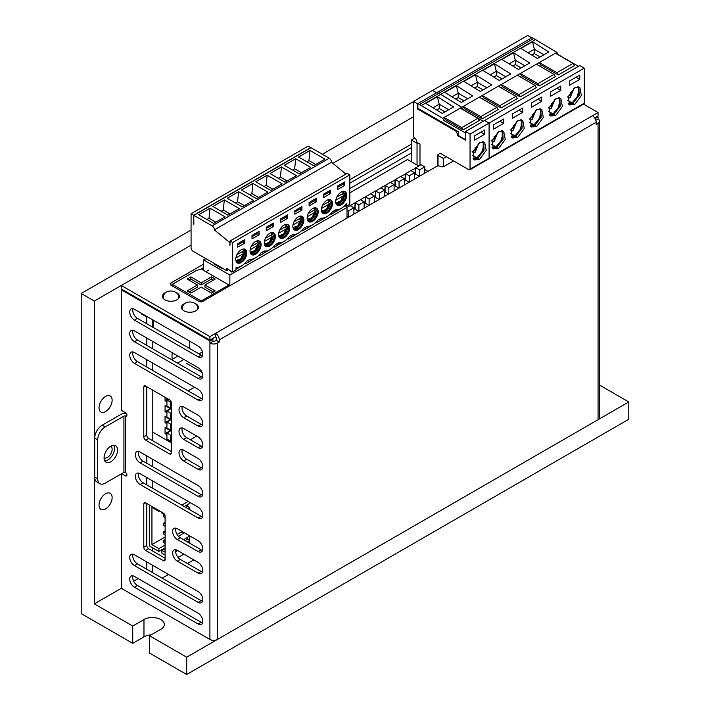 <?xml version="1.0" encoding="UTF-8"?>
<svg xmlns="http://www.w3.org/2000/svg" width="710" height="710" viewBox="0 0 710 710"><rect width="100%" height="100%" fill="white"/><g stroke="black" fill="none" stroke-linecap="round" stroke-linejoin="round"><path stroke-width="1.06" d="M149.597 635.778L186.686 657.194L186.686 674.5L149.597 653.085L149.597 635.778L160.833 629.291A11.919 6.887 0 0 0 164.321 624.427A11.919 6.887 0 0 0 156.963 618.064A11.919 6.887 0 0 0 143.97 619.555L132.734 626.042L94.332 603.873L94.332 301.04L191.079 245.181L121.303 285.464L209.911 336.62L592.442 115.774A5.298 3.062 60 0 1 596.187 122.262L219.284 339.868A5.298 3.062 -120 0 0 215.529 333.38L215.529 336.842A1.056 0.612 -120 0 1 216.284 338.137L216.284 340.303L214.411 341.377A1.056 0.612 180 0 1 212.911 341.377L209.911 343.108L209.911 639.462L123.176 589.38A2.654 1.526 -120 0 1 121.303 586.14L121.303 473.872M332.857 163.327L413.477 116.786L332.857 163.327M94.332 603.873L121.854 587.986M133.666 581.162L138.166 578.57M105.568 396.437A9.274 5.352 120 0 0 99.515 404.602A9.274 5.352 120 0 0 100.935 412.031A9.274 5.352 120 0 0 110.21 406.679A9.274 5.352 120 0 0 110.21 395.976A9.274 5.352 120 0 0 105.568 396.437M105.568 493.769A9.274 5.352 120 0 0 99.515 501.943A9.274 5.352 120 0 0 100.935 509.372A9.274 5.352 120 0 0 110.21 504.02A9.274 5.352 120 0 0 110.21 493.317A9.274 5.352 120 0 0 105.568 493.769M104.068 457.728A6.621 3.825 120 0 0 104.13 457.764A6.621 3.825 120 0 0 110.751 453.938A6.621 3.825 120 0 0 110.751 446.288A6.621 3.825 120 0 0 110.698 446.253M94.332 301.04L81.215 293.47L191.079 230.04M322.358 154.248L413.477 101.645M81.215 293.47L81.215 613.609L132.734 643.349L143.97 636.861L143.97 619.555M151.141 634.882A11.919 6.887 0 0 0 143.97 636.861M186.686 674.5L628.785 419.255L628.785 401.949L600.119 385.406L599.613 385.699M186.686 657.194L628.785 401.949M132.734 626.042L132.734 643.349M285.234 224.511L286.343 226.215L286.361 225.345L286.343 226.215L279.722 230.04L284.87 227.076L286.361 227.937L286.343 228.815L278.693 233.235M286.361 227.937L283.574 234.078L278.693 235.835M270.963 232.747L272.072 234.46L272.09 233.581L272.072 234.46L265.451 238.285L270.59 235.312L272.09 236.181L272.072 237.06L264.422 241.471M272.09 236.181L269.303 242.314L264.422 244.08M242.412 249.228L243.521 250.941L243.539 250.062L243.521 250.941L236.9 254.766L242.039 251.793L243.539 252.662L243.521 253.541L235.871 257.952M243.539 252.662L240.752 258.795L235.871 260.561M256.683 240.992L257.792 242.705L257.819 241.826L257.792 242.705L251.18 246.521L256.319 243.557L257.819 244.417L257.792 245.296L250.142 249.716M257.819 244.417L255.032 250.559L250.151 252.316M299.514 216.266L300.623 217.979L300.641 217.1L300.623 217.979L294.002 221.795L299.141 218.831L300.641 219.701L300.623 220.57L292.973 224.99M300.641 219.701L297.854 225.833L292.973 227.59M313.784 208.021L314.894 209.734L314.912 208.855L314.894 209.734L308.273 213.559L313.412 210.586L314.912 211.456L314.894 212.334L307.244 216.745M314.912 211.456L312.125 217.588L307.244 219.354M328.055 199.785L329.165 201.498L329.192 200.619L329.165 201.498L322.553 205.314L327.692 202.35L329.192 203.211L329.165 204.089L321.515 208.509M329.192 203.211L326.405 209.352L321.523 211.11M342.335 191.54L343.445 193.253L343.462 192.374L343.445 193.253L336.824 197.078L341.963 194.105L343.462 194.975L343.445 195.853L335.794 200.264M343.462 194.975L340.676 201.107L335.794 202.874M287.568 227.023A7.819 4.508 -60 0 1 279.305 237.344M273.297 235.267A7.819 4.508 -60 0 1 265.034 245.58M244.018 249.006A7.819 4.508 -60 0 1 243.131 257.197A7.819 4.508 -60 0 1 236.483 262.061M259.026 243.512A7.819 4.508 -60 0 1 250.754 253.825M301.848 218.786A7.819 4.508 -60 0 1 293.576 229.099M316.119 210.542A7.819 4.508 -60 0 1 307.856 220.854M330.398 202.306A7.819 4.508 -60 0 1 322.127 212.618M344.669 194.061A7.819 4.508 -60 0 1 336.407 204.373M203.628 270.395L203.628 259.913L229.854 275.054L229.854 284.896M280.548 218.964L287.665 214.855L287.665 218.316L280.548 222.425L280.548 218.964L280.548 220.269L286.538 216.807L286.538 215.512M266.268 227.209L273.385 223.1L273.385 226.561L266.268 230.67L266.268 227.209L266.268 228.505L272.267 225.043L272.267 223.748M242.971 241.959L244.843 243.042L237.726 247.151L237.726 243.69L237.726 244.994L243.716 241.533L243.716 240.228M294.819 210.728L301.936 206.619L301.936 210.08L294.819 214.189L294.819 210.728L294.819 212.024L300.818 208.562L300.818 207.267M309.098 202.483L316.216 198.374L316.216 201.835L309.098 205.944L309.098 202.483L309.098 203.788L315.089 200.326L315.089 199.022M323.37 194.247L330.487 190.138L330.487 193.599L323.37 197.708L323.37 194.247L323.37 195.543L329.36 192.082L329.36 190.786M337.64 186.002L344.758 181.893L344.758 185.354L337.64 189.463L337.64 186.002L337.64 187.298L343.64 183.837L343.64 182.541M251.997 235.454L259.114 231.345L259.114 234.806L251.997 238.915L251.997 235.454L251.997 236.749L257.987 233.288L257.987 231.992M279.758 237.859A7.819 4.508 120 0 0 285.589 235.205A7.819 4.508 120 0 0 288.695 227.679A7.819 4.508 120 0 0 287.514 224.413M265.487 246.095A7.819 4.508 120 0 0 271.309 243.45A7.819 4.508 120 0 0 274.424 235.915A7.819 4.508 120 0 0 273.243 232.658M236.936 262.576A7.819 4.508 120 0 0 244.249 257.845A7.819 4.508 120 0 0 244.693 249.139M251.207 254.34A7.819 4.508 120 0 0 257.038 251.686A7.819 4.508 120 0 0 260.144 244.16A7.819 4.508 120 0 0 258.964 240.903M294.029 229.614A7.819 4.508 120 0 0 299.86 226.969A7.819 4.508 120 0 0 302.966 219.434A7.819 4.508 120 0 0 301.794 216.177M308.309 221.369A7.819 4.508 120 0 0 314.131 218.724A7.819 4.508 120 0 0 317.246 211.19A7.819 4.508 120 0 0 316.065 207.932M322.58 213.133A7.819 4.508 120 0 0 328.411 210.479A7.819 4.508 120 0 0 331.517 202.953A7.819 4.508 120 0 0 330.336 199.696M336.859 204.888A7.819 4.508 120 0 0 342.681 202.243A7.819 4.508 120 0 0 345.797 194.709A7.819 4.508 120 0 0 344.616 191.451M230.04 240.992L347.199 173.346L349.817 174.864L232.667 242.5L230.04 240.992L230.04 245.101M249.742 194.771L251.855 193.555L252.867 183.446L241.498 190.014L256.505 198.676L267.874 192.108L252.867 183.446M258.609 197.46L251.855 193.555M235.471 203.016L237.584 201.8L238.595 191.682L227.218 198.25L242.225 206.912L253.603 200.353L238.595 191.682M244.338 205.696L237.584 201.8M206.921 219.496L209.033 218.281L210.045 208.172L198.676 214.731L213.674 223.401L225.052 216.834L210.045 208.172M215.787 222.177L209.033 218.281M264.022 186.535L266.126 185.31L267.146 175.201L255.769 181.769L270.776 190.431L282.145 183.863L267.146 175.201M272.889 189.215L266.126 185.31M278.293 178.29L280.406 177.074L281.417 166.965L270.048 173.524L285.047 182.195L296.425 175.627L281.417 166.965M287.159 180.97L280.406 177.074M292.564 170.045L294.677 168.829L295.688 158.72L284.32 165.288L299.327 173.95L310.696 167.382L295.688 158.72M301.43 172.734L294.677 168.829M306.844 161.809L308.957 160.593L309.968 150.476L298.59 157.043L313.598 165.705L324.976 159.146L309.968 150.476M315.71 164.489L308.957 160.593M221.192 211.252L223.304 210.036L224.316 199.927L212.947 206.495L227.954 215.157L239.323 208.589L224.316 199.927M230.058 213.941L223.304 210.036M349.817 174.864L349.817 204.285L346.445 206.228L346.445 203.814A15.469 8.928 120 0 1 335.679 209.849L332.457 211.713A15.469 8.928 120 0 1 321.399 218.094L318.178 219.949A15.469 8.928 120 0 1 307.128 226.33L303.907 228.194A15.469 8.928 120 0 1 292.857 234.575L289.627 236.439A15.469 8.928 120 0 1 278.577 242.82L275.356 244.675A15.469 8.928 120 0 1 264.306 251.056L261.085 252.92A15.469 8.928 120 0 1 250.026 259.301L246.805 261.156A15.469 8.928 120 0 1 236.039 267.563L236.039 269.977L232.667 271.921L226.667 268.46L226.667 270.625L192.951 251.154A2.654 1.526 60 0 1 191.079 247.914L191.079 213.737L193.697 215.245L193.883 224.227M289.627 228.212A7.819 4.508 -60 0 1 286.219 236.084A7.819 4.508 -60 0 1 280.202 238.178A7.819 4.508 -60 0 1 280.202 229.152A7.819 4.508 -60 0 1 288.011 224.635A7.819 4.508 -60 0 1 289.627 228.212M287.665 218.316L285.793 217.233M275.356 236.457A7.819 4.508 -60 0 1 271.948 244.32A7.819 4.508 -60 0 1 265.922 246.414A7.819 4.508 -60 0 1 265.922 237.388A7.819 4.508 -60 0 1 273.74 232.88A7.819 4.508 -60 0 1 275.356 236.457M273.385 226.561L271.513 225.478M235.755 259.319A7.819 4.508 -60 0 1 239.163 251.455A7.819 4.508 -60 0 1 245.19 249.361A7.819 4.508 -60 0 1 245.19 258.387A7.819 4.508 -60 0 1 237.371 262.895A7.819 4.508 -60 0 1 235.755 259.319M261.085 244.702A7.819 4.508 -60 0 1 257.668 252.565A7.819 4.508 -60 0 1 251.651 254.659A7.819 4.508 -60 0 1 251.651 245.633A7.819 4.508 -60 0 1 259.461 241.125A7.819 4.508 -60 0 1 261.085 244.702M259.114 234.806L257.242 233.723M301.936 210.08L300.064 208.997M303.907 219.976A7.819 4.508 -60 0 1 300.499 227.839A7.819 4.508 -60 0 1 294.472 229.933A7.819 4.508 -60 0 1 294.472 220.908A7.819 4.508 -60 0 1 302.291 216.399A7.819 4.508 -60 0 1 303.907 219.976M316.216 201.835L314.344 200.752M318.178 211.731A7.819 4.508 -60 0 1 314.77 219.594A7.819 4.508 -60 0 1 308.743 221.689A7.819 4.508 -60 0 1 308.743 212.672A7.819 4.508 -60 0 1 316.562 208.154A7.819 4.508 -60 0 1 318.178 211.731M330.487 193.599L328.615 192.516M332.457 203.495A7.819 4.508 -60 0 1 329.041 211.358A7.819 4.508 -60 0 1 323.023 213.453A7.819 4.508 -60 0 1 323.023 204.427A7.819 4.508 -60 0 1 330.833 199.918A7.819 4.508 -60 0 1 332.457 203.495M346.728 195.25A7.819 4.508 -60 0 1 343.32 203.113A7.819 4.508 -60 0 1 337.294 205.208A7.819 4.508 -60 0 1 337.294 196.182A7.819 4.508 -60 0 1 345.113 191.673A7.819 4.508 -60 0 1 346.728 195.25M344.758 185.354L342.886 184.272M237.726 243.69L244.843 239.581L244.843 243.042M346.445 206.228L345.016 205.403M228.54 269.543L226.667 270.625M230.04 242.5L229.854 245.207M212.121 225.878A3.177 1.837 60 0 1 214.367 229.862L331.517 162.226A3.177 1.837 -120 0 0 329.271 158.241L212.121 225.878L193.883 215.352L311.042 147.715L329.271 158.241M193.883 215.352L193.697 224.333M232.667 242.5L232.667 271.921M214.367 229.862L229.854 242.607M331.517 162.226L345.93 174.083M191.079 213.737L308.229 146.091L310.856 147.822M310.856 147.609L193.697 215.245M531.719 37.834L527.672 35.5L432.505 90.445L436.552 92.779L432.505 90.445L413.477 101.432L417.595 103.811L417.595 109.003L455.811 131.066L457.684 134.305L457.684 135.61L465.556 140.154L465.556 131.501L470.047 134.092L470.047 169.14L489.084 158.144L489.084 123.105L584.241 68.16L579.75 65.568L484.584 120.505L489.084 123.105L484.584 120.505L465.556 131.501M583.123 103.855L584.241 103.207L584.241 68.16M503.656 123.345L493.539 129.184L493.539 124.853L503.656 119.014L503.656 123.345L499.911 121.179M522.684 112.357L512.576 118.197L512.576 113.866L522.684 108.026L522.684 112.357L518.939 110.192M541.721 101.37L531.604 107.21L531.604 102.879L541.721 97.039L541.721 101.37L537.976 99.205M560.749 90.374L550.64 96.214L550.64 91.892L560.749 86.052L560.749 90.374L557.004 88.218M579.786 79.387L569.668 85.227L569.668 80.904L579.786 75.065L579.786 79.387L576.041 77.23M498.597 131.776L491.932 140.766L493.494 148.94L498.597 148.434L505.263 139.444L503.701 131.27L498.597 131.776M517.625 120.789L510.969 129.779L512.531 137.953L517.625 137.447L524.291 128.457L522.729 120.283L517.625 120.789M555.699 98.814L549.034 107.805L550.596 115.978L555.699 115.473L562.356 106.482L560.793 98.308L555.699 98.814M536.662 109.801L529.997 118.792L531.559 126.966L536.662 126.46L543.327 117.47L541.765 109.296L536.662 109.801M574.727 87.827L568.062 96.808L569.624 104.982L574.727 104.485L581.392 95.495L579.83 87.321L574.727 87.827M492.651 148.248L496.725 147.352L503.106 139.222L502.671 130.88M511.679 137.261L515.753 136.364L522.134 128.235L521.708 119.892M549.744 115.286L553.818 114.39L560.199 106.26L559.773 97.918M530.716 126.273L534.79 125.377L541.171 117.248L540.736 108.905M568.781 104.299L572.855 103.403L579.236 95.273L578.801 86.931M487.956 158.8L489.084 158.144L489.084 123.105L489.084 158.144L487.956 158.8L489.084 158.144L489.084 123.105L484.584 120.505L489.084 123.105L470.047 134.092M578.437 66.323L558.202 54.643L556.897 52.371L532.074 37.63L417.879 103.562L442.694 118.304L444.007 120.576L445.472 119.733L463.08 129.894L479.188 120.593L477.874 118.321L460.266 108.16L461.731 107.316L440.75 94.332L436.907 92.575L438.878 93.258L419.841 104.246M502.21 130.817L502.227 139.142L495.971 146.917M521.246 119.821L521.255 128.155L515.007 135.929M559.311 97.847L559.32 106.18L553.072 113.955M540.283 108.834L540.292 117.168L534.035 124.942M578.348 86.86L578.357 95.184L572.109 102.968M534.035 38.313L438.878 93.258L461.731 107.316L463.044 109.588L464.5 108.745L482.108 118.907L498.225 109.606L496.911 107.334L479.303 97.172L461.731 107.316L440.75 94.332L436.907 92.575L440.75 94.332L461.731 107.316L463.044 109.588L461.731 107.316L463.044 109.588L483.27 121.268L462.893 109.668M539.023 65.719L540.629 64.787L558.246 74.958L574.354 65.657L573.041 63.385L555.433 53.215L479.303 97.172M519.986 76.707L521.601 75.775L539.209 85.945L555.318 76.644L554.013 74.372L536.396 64.202M500.958 87.694L502.565 86.762L520.182 96.933L536.29 87.632L534.976 85.36L517.368 75.189M481.921 98.681L483.537 97.749L501.145 107.92L517.253 98.619L515.939 96.347L498.331 86.185M535.917 39.396L421.713 105.329M456.415 85.706L444.806 92.406L461.331 102.453L472.647 95.921L456.415 85.706L458.225 93.223L452.03 96.8M475.452 74.719L463.843 81.419L480.368 91.466L491.684 84.934L475.452 74.719L477.262 82.236L471.067 85.812M513.516 52.735L501.908 59.445L518.433 69.491L529.749 62.959L513.516 52.735L515.327 60.252L509.132 63.838M494.479 63.731L482.871 70.432L499.396 80.478L510.712 73.946L494.479 63.731L496.29 71.248L490.095 74.825M532.544 41.748L520.936 48.449L537.461 58.504L548.777 51.972L532.544 41.748L534.355 49.265L528.16 52.842M556.897 52.371L555.433 53.215M558.246 74.958L556.933 72.686L573.041 63.385M540.629 64.787L539.325 62.515L556.933 72.686M539.209 85.945L537.896 83.673L554.013 74.372M521.601 75.775L520.288 73.503L537.896 83.673M520.182 96.933L518.868 94.661L534.976 85.36M502.565 86.762L501.26 84.49L518.868 94.661M501.145 107.92L499.831 105.648L515.939 96.347M483.537 97.749L482.223 95.486L499.831 105.648M482.108 118.907L480.803 116.635L496.911 107.334M464.5 108.745L463.195 106.473L480.803 116.635M467.775 98.734L458.225 93.223L458.225 97.545L455.678 99.018M486.811 87.747L477.262 82.236L477.262 86.558L474.715 88.031M524.876 65.773L515.327 60.252L515.327 64.583L512.78 66.057M505.839 76.76L496.29 71.248L496.29 75.571L493.743 77.044M543.904 54.785L534.355 49.265L534.355 53.596L531.817 55.06M497.524 132.495L494.098 141.343L493.423 141.849L491.107 140.784M516.552 121.508L513.135 130.356L512.46 130.862L510.135 129.797M554.616 99.524L551.2 108.382L550.525 108.887L548.2 107.822M535.588 110.52L532.163 119.369L531.488 119.875L529.172 118.81M573.653 88.537L570.228 97.394L569.553 97.9L567.237 96.826M464.029 100.9L458.225 97.545M483.066 89.913L477.262 86.558M521.131 67.929L515.327 64.583M502.094 78.925L496.29 75.571M540.159 56.942L534.355 53.596M494.098 136.187L494.098 141.343L493.423 141.849M513.135 125.2L513.135 130.356L512.46 130.862M551.2 103.225L551.2 108.382L550.525 108.887M532.163 114.212L532.163 119.369L531.488 119.875M570.228 92.238L570.228 97.394L569.553 97.9M436.552 92.779L432.505 90.445L436.552 92.779M440.262 153.236L438.017 154.531L440.262 153.236L468.919 169.788L470.047 169.14L468.919 169.788M419.992 165.306L419.992 144.13L417.036 142.426L415.909 139.178L414.596 138.423L413.477 136.471L413.477 101.432M438.017 154.531L438.017 165.963M479.561 159.422L486.226 150.431L484.664 142.266L479.561 142.763L472.904 151.754L474.466 159.927L479.561 159.422L477.688 158.339L484.069 150.209L483.643 141.876M474.502 140.172L484.619 134.332L484.619 130.001L474.502 135.85L474.502 140.172M457.684 135.61L458.429 135.175M480.874 132.166L484.619 134.332M418.341 108.568L417.595 109.003M473.614 159.235L477.688 158.339M483.182 141.805L483.191 150.129L476.942 157.913M465.556 132.69L465.556 139.302M417.879 103.562L417.879 108.302L458.429 131.714L458.429 135.521L465.272 139.471M465.272 132.85L444.007 120.576M463.08 129.894L461.766 127.623L477.874 118.321M445.472 119.733L444.158 117.461L461.766 127.623M442.694 118.304L460.266 108.16M442.303 113.44L453.619 106.908L437.387 96.693L425.778 103.394L442.303 113.44M478.487 143.482L475.07 152.339L474.395 152.845L472.07 151.771M448.747 109.722L439.197 104.21L437.387 96.693M445.001 111.887L439.197 108.532L439.197 104.21L433.002 107.787M475.07 147.183L475.07 152.339L474.395 152.845M439.197 108.532L436.65 110.006M170.95 285.145A2.654 1.526 180 0 1 170.169 284.062A2.654 1.526 180 0 1 170.95 282.979L170.95 285.145L199.048 301.368A2.654 1.526 180 0 0 202.794 301.368L436.579 166.388A2.654 1.526 0 0 1 440.333 166.388A2.654 1.526 180 0 0 444.078 166.388L453.442 160.984A2.654 1.526 0 0 1 453.566 160.913M126.415 413.664A5.298 3.062 0 0 0 120.931 414.383L102.196 425.201A10.597 6.115 120 0 0 94.705 438.185L94.705 477.12A10.597 6.115 120 0 0 96.897 481.966L99.897 483.696A10.597 6.115 120 0 0 105.195 483.173L123.93 472.354A1.056 0.612 180 0 1 125.43 472.354L125.421 472.354M113.84 445.268A9.541 5.502 -60 0 1 112.588 454.995A9.541 5.502 -60 0 1 104.787 460.95M121.676 473.659L125.43 475.815A2.121 1.225 -120 0 0 126.487 475.922A2.121 1.225 -120 0 0 126.815 474.227A2.121 1.225 -120 0 0 125.43 472.354L125.43 416.113A1.056 0.612 0 0 0 123.93 416.113L105.195 426.932A10.597 6.115 120 0 0 97.705 439.907L97.705 478.851A10.597 6.115 120 0 0 99.897 483.696M104.068 457.861A9.541 5.502 -60 0 1 108.231 448.267A9.541 5.502 -60 0 1 115.588 445.711A9.541 5.502 -60 0 1 115.588 456.725A9.541 5.502 -60 0 1 106.047 462.228A9.541 5.502 -60 0 1 104.068 457.861M175.867 549.762A6.621 3.825 -120 0 0 180.313 559.427L201.107 571.426A6.621 3.825 -120 0 0 202.563 572.003M175.867 528.134A6.621 3.825 -120 0 0 180.313 537.789L201.107 549.797A6.621 3.825 -120 0 0 202.563 550.365M182.23 449.616A6.621 3.825 -120 0 0 186.686 459.272L201.107 467.597A6.621 3.825 -120 0 0 202.563 468.174M182.23 427.979A6.621 3.825 -120 0 0 186.686 437.644L201.107 445.969A6.621 3.825 -120 0 0 202.563 446.537M182.23 406.351A6.621 3.825 -120 0 0 186.686 416.007L201.107 424.34A6.621 3.825 -120 0 0 202.563 424.908M132.965 575.828A6.621 3.825 -120 0 0 137.421 585.493L201.107 622.262A6.621 3.825 -120 0 0 202.563 622.83M132.965 554.199A6.621 3.825 -120 0 0 137.421 563.855L201.107 600.633A6.621 3.825 -120 0 0 202.563 601.201M138.583 473.082A6.621 3.825 -120 0 0 143.038 482.738L201.107 516.268A6.621 3.825 -120 0 0 202.563 516.845M138.583 451.453A6.621 3.825 -120 0 0 143.038 461.109L201.107 494.639A6.621 3.825 -120 0 0 202.563 495.207M132.965 308.69A6.621 3.825 -120 0 0 137.421 318.346L201.107 355.115A6.621 3.825 -120 0 0 202.563 355.692M132.965 330.319A6.621 3.825 -120 0 0 137.421 339.975L201.107 376.753A6.621 3.825 -120 0 0 202.563 377.321M132.965 351.947A6.621 3.825 -120 0 0 137.421 361.603L201.107 398.381A6.621 3.825 -120 0 0 202.563 398.949M146.784 386.702L146.784 435.15A2.654 1.526 -120 0 0 148.656 438.398L171.509 451.595M146.784 503.505L146.784 545.475A2.654 1.526 -120 0 0 148.656 548.715L165.137 558.237M216.284 340.303L219.284 342.034L217.402 343.108A5.298 3.062 180 0 1 209.911 343.108L209.911 340.951L212.911 339.22L212.157 338.785M212.911 339.22L212.911 341.377M209.911 340.951L121.303 289.795L121.303 410.273L125.43 412.661A2.121 1.225 -120 0 1 126.815 414.525A2.121 1.225 -120 0 1 126.487 416.22A2.121 1.225 -120 0 1 125.43 416.113L126.921 415.252M121.303 289.795L122.058 289.361M198.108 573.156A6.621 3.825 -120 0 0 201.427 573.485A6.621 3.825 -120 0 0 202.439 568.178A6.621 3.825 -120 0 0 198.108 562.347L177.314 550.339A6.621 3.825 -120 0 0 174.003 550.01A6.621 3.825 -120 0 0 172.991 555.318A6.621 3.825 -120 0 0 177.314 561.157L198.108 573.156L201.107 571.426M198.108 551.528A6.621 3.825 -120 0 0 201.427 551.856A6.621 3.825 -120 0 0 202.439 546.549A6.621 3.825 -120 0 0 198.108 540.709L177.314 528.71A6.621 3.825 -120 0 0 174.003 528.382A6.621 3.825 -120 0 0 172.991 533.689A6.621 3.825 -120 0 0 177.314 539.52L198.108 551.528L201.107 549.797M198.108 469.328A6.621 3.825 -120 0 0 201.427 469.656A6.621 3.825 -120 0 0 202.439 464.349A6.621 3.825 -120 0 0 198.108 458.518L183.686 450.184A6.621 3.825 -120 0 0 180.375 449.856A6.621 3.825 -120 0 0 179.364 455.163A6.621 3.825 -120 0 0 183.686 461.003L198.108 469.328L201.107 467.597M198.108 447.699A6.621 3.825 -120 0 0 201.427 448.028A6.621 3.825 -120 0 0 202.439 442.72A6.621 3.825 -120 0 0 198.108 436.881L183.686 428.556A6.621 3.825 -120 0 0 180.375 428.228A6.621 3.825 -120 0 0 179.364 433.535A6.621 3.825 -120 0 0 183.686 439.375L198.108 447.699L201.107 445.969M198.108 426.071A6.621 3.825 -120 0 0 201.427 426.399A6.621 3.825 -120 0 0 202.439 421.092A6.621 3.825 -120 0 0 198.108 415.252L183.686 406.928A6.621 3.825 -120 0 0 180.375 406.599A6.621 3.825 -120 0 0 179.364 411.906A6.621 3.825 -120 0 0 183.686 417.737L198.108 426.071L201.107 424.34M198.108 623.992A6.621 3.825 -120 0 0 201.427 624.321A6.621 3.825 -120 0 0 202.439 619.014A6.621 3.825 -120 0 0 198.108 613.174L134.421 576.405A6.621 3.825 -120 0 0 131.11 576.076A6.621 3.825 -120 0 0 130.09 581.384A6.621 3.825 -120 0 0 134.421 587.223L198.108 623.992L201.107 622.262M198.108 602.364A6.621 3.825 -120 0 0 201.427 602.692A6.621 3.825 -120 0 0 202.439 597.385A6.621 3.825 -120 0 0 198.108 591.545L134.421 554.776A6.621 3.825 -120 0 0 131.11 554.448A6.621 3.825 -120 0 0 130.09 559.755A6.621 3.825 -120 0 0 134.421 565.586L198.108 602.364L201.107 600.633M198.108 517.998A6.621 3.825 -120 0 0 201.427 518.327A6.621 3.825 -120 0 0 202.439 513.019A6.621 3.825 -120 0 0 198.108 507.18L140.039 473.659A6.621 3.825 -120 0 0 136.728 473.33A6.621 3.825 -120 0 0 135.716 478.638A6.621 3.825 -120 0 0 140.039 484.468L198.108 517.998L201.107 516.268M198.108 496.37A6.621 3.825 -120 0 0 201.427 496.698A6.621 3.825 -120 0 0 202.439 491.391A6.621 3.825 -120 0 0 198.108 485.551L140.039 452.021A6.621 3.825 -120 0 0 136.728 451.693A6.621 3.825 -120 0 0 135.716 457A6.621 3.825 -120 0 0 140.039 462.84L198.108 496.37L201.107 494.639M134.421 309.258A6.621 3.825 -120 0 0 131.11 308.93A6.621 3.825 -120 0 0 130.09 314.237A6.621 3.825 -120 0 0 134.421 320.077L198.108 356.846A6.621 3.825 -120 0 0 201.427 357.174A6.621 3.825 -120 0 0 202.439 351.867A6.621 3.825 -120 0 0 198.108 346.036L134.421 309.258M198.108 378.474A6.621 3.825 -120 0 0 201.427 378.803A6.621 3.825 -120 0 0 202.439 373.495A6.621 3.825 -120 0 0 198.108 367.665L134.421 330.887A6.621 3.825 -120 0 0 131.11 330.567A6.621 3.825 -120 0 0 130.09 335.874A6.621 3.825 -120 0 0 134.421 341.705L198.108 378.474L201.107 376.753M198.108 400.112A6.621 3.825 -120 0 0 201.427 400.44A6.621 3.825 -120 0 0 202.439 395.133A6.621 3.825 -120 0 0 198.108 389.293L134.421 352.524A6.621 3.825 -120 0 0 131.11 352.195A6.621 3.825 -120 0 0 130.09 357.503A6.621 3.825 -120 0 0 134.421 363.334L198.108 400.112L201.107 398.381M171.509 403.138A2.654 1.526 -120 0 0 169.637 399.89L145.656 386.054A2.654 1.526 -120 0 0 144.334 385.92A2.654 1.526 -120 0 0 143.784 387.127L143.784 436.881A2.654 1.526 -120 0 0 145.656 440.129L169.637 453.974A2.654 1.526 -120 0 0 170.959 454.107A2.654 1.526 -120 0 0 171.509 452.891L171.509 403.138M165.137 516.268A2.654 1.526 -120 0 0 163.264 513.028L145.656 502.858A2.654 1.526 -120 0 0 144.334 502.724A2.654 1.526 -120 0 0 143.784 503.94L143.784 547.206A2.654 1.526 -120 0 0 145.656 550.445L163.264 560.616A2.654 1.526 -120 0 0 164.596 560.74A2.654 1.526 -120 0 0 165.137 559.533L165.137 516.268M597.314 116.422L598.06 116.857L598.06 119.014L595.859 120.292M598.06 119.014A5.298 3.062 0 0 1 599.613 121.179A5.298 3.062 0 0 1 598.06 123.345L596.187 124.427L596.187 122.262M219.284 342.034L219.284 339.868M599.613 121.179L599.613 417.524A5.298 3.062 180 0 1 598.06 419.69L217.402 639.462A5.298 3.062 180 0 1 209.911 639.462M595.087 118.57L598.06 116.857M411.409 144.148L349.817 179.71M203.628 264.111L170.95 282.979M185.132 303.33A8.476 4.89 0 0 0 181.467 307.359A8.476 4.89 0 0 0 183.952 310.82A8.476 4.89 0 0 0 193.191 311.876A8.476 4.89 0 0 0 198.418 307.359A8.476 4.89 0 0 0 194.788 303.339M166.096 292.342A8.476 4.89 0 0 0 162.43 296.372A8.476 4.89 0 0 0 164.915 299.824A8.476 4.89 0 0 0 174.154 300.889A8.476 4.89 0 0 0 179.39 296.372A8.476 4.89 0 0 0 175.76 292.351M592.442 115.774L598.06 112.526L583.54 104.148M411.409 147.609L349.817 183.171M203.628 267.572L200.717 269.25M121.303 285.464L121.303 288.926L209.911 340.081L215.529 336.842M594.687 117.931L598.06 115.987L598.06 112.526M209.911 340.081L209.911 336.62M193.812 559.862L187.44 563.536M168.518 574.461L162.155 578.135M205.873 271.69L208.5 270.173M349.817 188.585L411.409 153.023M146.784 316.394L146.784 323.751M146.784 338.031L146.784 345.38M146.784 359.659L146.784 367.017M146.784 455.918L146.784 463.275M146.784 477.546L146.784 484.903M146.784 561.912L146.784 569.269M152.783 572.73L152.783 565.373M152.783 551.102L152.783 547.907M152.783 488.373L152.783 481.016M152.783 466.736L152.783 459.388M152.783 440.786L152.783 390.163M152.783 370.478L152.783 363.13M152.783 348.85L152.783 341.492M152.783 327.221L152.783 319.864M183.562 359.26A12.585 7.269 -60 0 1 176.382 362.473M173.204 360.644A12.585 7.269 -60 0 1 172.397 352.817M172.352 358.861A12.585 7.269 120 0 0 177.562 355.799M188.931 536.662A12.585 7.269 -60 0 1 189.783 540.558A12.585 7.269 -60 0 1 189.783 540.692M183.562 553.942A12.585 7.269 -60 0 1 177.793 557.11M175.672 552.007A12.585 7.269 120 0 0 177.562 550.481M172.344 285.944L172.344 284.346L201.187 301.005L228.913 284.994L201.338 269.072L196.324 270.501L172.344 284.346M211.491 276.882L215.245 279.048L204.941 284.994L215.245 290.94L211.491 293.106L201.187 287.159L190.892 293.106L187.138 290.94L197.442 284.994L187.138 279.048L190.892 276.882L201.187 282.829L211.491 276.882L211.491 279.048L201.187 284.994L201.187 282.829M213.364 280.13L211.491 279.048M201.187 284.994L190.892 279.048L190.892 276.882M190.892 279.048L189.02 280.13M189.02 292.023L197.442 287.159L197.442 284.994M204.941 284.994L204.941 287.159L213.364 292.023M228.913 284.994L228.913 286.281M201.187 301.005L201.187 301.803M170.302 430.615L165.057 433.641L165.057 427.589L171.509 431.307M170.684 435.159L166.93 432.993L166.93 439.055L170.684 441.212L170.684 435.159L171.509 434.68M166.93 432.993L170.684 430.828M170.684 441.212L171.509 440.733M166.93 434.724L165.057 433.641M170.302 419.628L165.057 422.654L165.057 416.601L171.509 420.32M170.684 424.172L166.93 422.006L166.93 428.059L170.684 430.224L170.684 424.172L171.509 423.692M166.93 422.006L170.684 419.841M170.684 430.224L171.509 429.745M166.93 423.737L165.057 422.654M170.302 408.64L165.057 411.667L165.057 405.614L171.509 409.333M170.684 413.184L166.93 411.019L166.93 417.072L170.684 419.237L170.684 413.184L171.509 412.705M166.93 411.019L170.684 408.853M170.684 419.237L171.509 418.758M166.93 412.75L165.057 411.667M166.93 406.084L170.684 408.25L170.684 402.188L166.93 400.032L166.93 406.084M166.93 400.032L168.403 399.18M170.684 402.188L171.243 401.869M170.684 408.25L171.509 407.771M168.03 398.967L165.057 400.68L165.057 397.254M166.93 401.762L165.057 400.68M153.821 432.736L171.509 442.951M190.36 439.765L196.723 436.082M186.792 363.52L201.995 372.297M194.478 387.198L188.106 390.873M390.358 182.417L385.113 185.443L388.858 187.609L394.103 184.582L390.358 182.417L395.337 179.976M394.103 190.91L394.103 184.582M388.858 187.609L388.858 193.936M388.725 194.016L385.113 191.931L385.113 185.443M385.113 191.931L384.589 191.629M384.74 191.718L385.113 185.878M380.844 187.91L375.599 190.937L379.344 193.102L384.589 190.076L380.844 187.91L384.74 185.665M400.582 176.515L395.337 179.541L399.082 181.707L404.327 178.671L400.582 176.515L405.57 174.065M404.327 185.008L404.327 178.671M399.082 181.707L399.082 188.035M398.949 188.114L395.337 186.029L395.337 179.541M395.337 186.029L394.103 185.319M394.964 185.816L394.964 179.754M410.815 170.604L405.57 173.639L409.315 175.796L414.56 172.77L410.815 170.604L415.794 168.163M414.56 179.106L414.56 172.77M409.315 175.796L409.315 182.133M409.182 182.213L405.57 180.127L405.57 173.639M405.57 180.127L404.327 179.408M405.188 179.905L405.188 173.852M347.012 209.867L348.663 210.817L353.908 207.79L350.163 205.625L347.012 207.444M353.908 207.79L353.908 214.118M348.663 210.817L348.663 217.154M348.521 217.224L347.012 216.355M354.769 209.024L355.142 203.184M364.132 201.88L360.387 199.723L355.142 202.749L358.887 204.915L364.132 201.88L364.132 208.216M358.887 204.915L358.887 211.243M358.754 211.323L355.142 209.237L355.142 202.749M355.142 209.237L353.908 208.527M350.163 205.625L354.769 202.962M364.993 203.113L365.366 197.273M374.356 195.978L370.611 193.812L365.366 196.847L369.111 199.004L374.356 195.978L374.356 202.315M369.111 199.004L369.111 205.341M368.978 205.421L365.366 203.335L365.366 196.847M365.366 203.335L364.132 202.616M360.387 199.723L364.993 197.06M421.039 164.702L415.794 167.729L419.539 169.894L424.784 166.868L421.039 164.702M424.784 173.196L424.784 166.868M419.539 169.894L419.539 176.231M419.406 176.302L415.794 174.216L415.794 167.729M415.421 174.003L415.421 167.951M375.217 197.211L375.599 191.372M384.589 190.076L384.589 196.404M379.344 193.102L379.344 199.439M379.211 199.51L375.599 197.433L375.599 190.937M375.599 197.433L374.356 196.714M370.611 193.812L375.217 191.159M349.817 192.845L407.513 159.528L418.758 166.025M424.784 169.504L427.988 171.35M415.794 174.216L414.56 173.506M165.137 539.582L163.557 540.496L163.557 542.662L165.057 543.532M165.057 548.502L161.871 550.339L165.057 552.185L165.057 541.366L163.557 540.496M177.42 534.231L176.754 533.849M165.137 530.929L163.557 531.852L163.557 534.009L165.137 534.923M175.654 529.19L176.888 528.48M165.137 532.766L163.557 531.852M165.057 522.329L163.557 523.199L163.557 525.356L165.137 526.27M165.057 524.06L163.557 523.199M163.93 514.324L163.557 516.702L165.057 517.572M165.004 515.38L163.557 514.546M177.074 534.426L180.979 532.172L183.224 533.467L183.224 532.118M161.871 550.339L161.871 553.152L165.137 555.042M185.709 507.375L187.538 506.328L187.538 504.597M187.955 508.679L189.783 507.623L187.538 506.328M165.137 525.844L165.057 515.575M161.871 512.221L161.871 513.135L164.8 514.83M159.67 510.943L158.871 511.404L158.871 510.49M158.871 511.404L151.94 507.401L151.94 544.614L158.871 548.608L165.057 545.04M189.783 502.378L189.783 503.292L184.209 506.514M165.137 536.991L151.94 544.614M187.396 541.881L189.783 540.496L187.538 539.201L185.15 540.585M189.783 535.899L183.65 539.715M187.538 539.201L187.538 537.47M178.423 536.245L183.224 533.467M175.636 551.484L177.464 550.428M189.783 543.256L189.783 540.496M189.783 507.623L189.783 509.727M181.778 505.103L188.141 501.429M149.322 504.97L149.322 545.91L158.871 551.422L165.057 547.854M158.871 548.608L158.871 551.422M203.628 259.913L205.873 258.617M347.012 218.103L347.012 207.418L344.457 205.944M229.854 275.054L347.012 207.418M319.997 218.902L319.997 220.854M321.683 219.878L321.683 218.112M322.899 219.177L322.899 218.068M327.23 216.452L316.997 222.585L316.447 221.902M334.268 210.666L334.268 212.609M335.954 209.876L335.954 211.633M341.501 208.216L331.277 214.34L330.718 213.657M337.179 210.932L337.179 209.832M305.726 227.147L305.726 229.09M307.412 228.114L307.412 226.357M308.628 227.413L308.628 226.312M312.959 224.697L302.726 230.821L302.176 230.138M277.175 243.628L277.175 245.571M278.861 244.604L278.861 242.838M280.077 243.894L280.077 242.793M284.408 241.178L274.175 247.302L273.625 246.627M262.895 251.873L262.895 253.816M264.582 252.84L264.582 251.083M265.806 252.139L265.806 251.038M270.128 249.423L259.904 255.547L259.345 254.863M248.624 260.108L248.624 262.061M250.311 261.085L250.311 259.319M255.857 257.659L245.624 263.792L245.074 263.108M251.526 260.384L251.526 259.274M215.618 264.892L215.618 264.244M221.99 267.918L221.422 268.247L214.677 264.351L215.245 264.022M232.099 271.593L231.353 272.028L230.031 270.395M241.586 265.904L236.039 269.321M237.255 268.62L237.255 267.519M298.679 232.933L288.455 239.066L287.896 238.383M291.446 235.383L291.446 237.335M293.132 236.359L293.132 234.593M294.348 235.658L294.348 234.557M414.427 138.308L411.409 140.039L411.409 161.782M437.644 166.016L437.644 155.179L443.262 158.428L443.262 166.708M411.409 140.039L417.036 143.287L417.036 165.022M417.036 143.287L417.782 142.852M443.262 158.428L446.253 156.697M146.784 317.086L141.849 314.237L141.849 313.545M198.977 353.891L202.448 351.894M189.499 348.415L189.499 341.057M153.351 320.192L153.351 327.541M584.241 103.207L489.084 158.144M498.597 148.434L496.725 147.352M517.625 137.447L515.753 136.364M555.699 115.473L553.818 114.39M536.662 126.46L534.79 125.377M574.727 104.485L572.855 103.403M495.811 146.828L491.382 144.272M514.848 135.841L510.419 133.285M552.913 113.866L548.484 111.301M533.876 124.853L529.447 122.297M571.941 102.87L567.512 100.314M457.684 134.305L458.429 133.879M455.811 131.066L456.557 130.631M472.354 155.259L476.783 157.815M123.93 416.113L123.93 472.354M598.06 123.345L598.06 419.69M217.402 343.108L217.402 639.462M125.43 475.815L126.921 474.954M102.196 425.201L105.195 426.932M94.705 477.12L97.705 478.851M94.705 438.185L97.705 439.907M165.137 559.533L163.264 560.616M148.656 548.715L145.656 550.445M146.784 545.475L143.784 547.206M145.656 502.858L143.784 503.94M171.509 452.891L169.637 453.974M148.656 438.398L145.656 440.129M146.784 435.15L143.784 436.881M145.656 386.054L143.784 387.127M137.421 361.603L134.421 363.334M137.421 339.975L134.421 341.705M137.421 318.346L134.421 320.077M201.107 355.115L198.108 356.846M143.038 461.109L140.039 462.84M143.038 482.738L140.039 484.468M137.421 563.855L134.421 565.586M137.421 585.493L134.421 587.223M186.686 416.007L183.686 417.737M186.686 437.644L183.686 439.375M186.686 459.272L183.686 461.003M180.313 537.789L177.314 539.52M180.313 559.427L177.314 561.157M178.601 298.315A7.686 4.438 180 0 1 178.601 298.431L178.601 298.315C180.322 289.778 163.043 287.408 163.238 298.315A7.686 4.438 180 0 0 163.238 298.448L163.238 298.315M197.637 309.311A7.686 4.438 180 0 1 197.629 309.418L197.637 309.311C199.35 300.765 182.071 298.395 182.266 309.311A7.686 4.438 180 0 0 182.275 309.436M286.662 228.425L285.207 232.25L282.402 235.436L278.959 236.705M286.662 225.691L286.121 224.298M272.392 236.67L270.927 240.495L268.123 243.672L264.688 244.95M272.392 233.936L271.85 232.543M243.841 253.15L242.385 256.976L239.581 260.153L236.137 261.431M243.841 250.417L243.299 249.024M258.112 244.914L256.656 248.731L253.852 251.917L250.408 253.195M258.112 242.181L257.579 240.779M300.942 220.189L299.478 224.005L296.673 227.191L293.239 228.469M300.933 217.455L300.401 216.062M315.213 211.944L313.758 215.769L310.953 218.946L307.51 220.224M315.213 209.21L314.672 207.817M329.484 203.708L328.029 207.524L325.224 210.71L321.781 211.988M329.484 200.974L328.952 199.572M343.764 195.463L342.3 199.288L339.495 202.465L336.061 203.743M343.764 192.729L343.223 191.336M286.325 224.28L287.506 227.218L285.731 232.8L282.189 236.439L279.048 236.892M272.054 232.525L273.235 235.454L271.46 241.045L267.918 244.675L264.768 245.136M236.226 261.617L238.888 261.413L243.157 257.1L244.675 251.597L243.503 249.006M257.783 240.761L258.955 243.699L257.18 249.281L253.648 252.92L250.497 253.381M300.605 216.035L301.777 218.973L300.01 224.555L296.469 228.194L293.319 228.655M314.876 207.799L316.056 210.737L314.281 216.319L310.74 219.958L307.599 220.411M329.156 199.554L330.327 202.492L328.552 208.074L325.02 211.713L321.87 212.175M336.141 203.93L338.883 203.69L341.386 201.746L344.607 194.247L343.427 191.318M583.913 103.935L469.718 169.868M501.686 130.8L502.973 133.684L500.763 141.876L496.086 146.677L492.074 147.431M520.714 119.812L522.01 122.697L519.791 130.888L515.114 135.69L511.111 136.444M558.779 97.829L560.075 100.722L557.856 108.914L553.179 113.715L549.176 114.47M539.751 108.825L541.047 111.71L538.828 119.901L534.151 124.703L530.139 125.457M577.816 86.842L579.111 89.735L576.893 97.918L572.216 102.728L568.213 103.482M493.938 141.822L497.879 132.229M512.966 130.826L516.916 121.241M551.031 108.852L554.98 99.267M532.003 119.839L535.943 110.254M570.068 97.865L574.008 88.28M482.649 141.787L483.945 144.68L481.726 152.863L477.049 157.664L473.046 158.419M474.901 152.81L478.851 143.225"/></g></svg>
